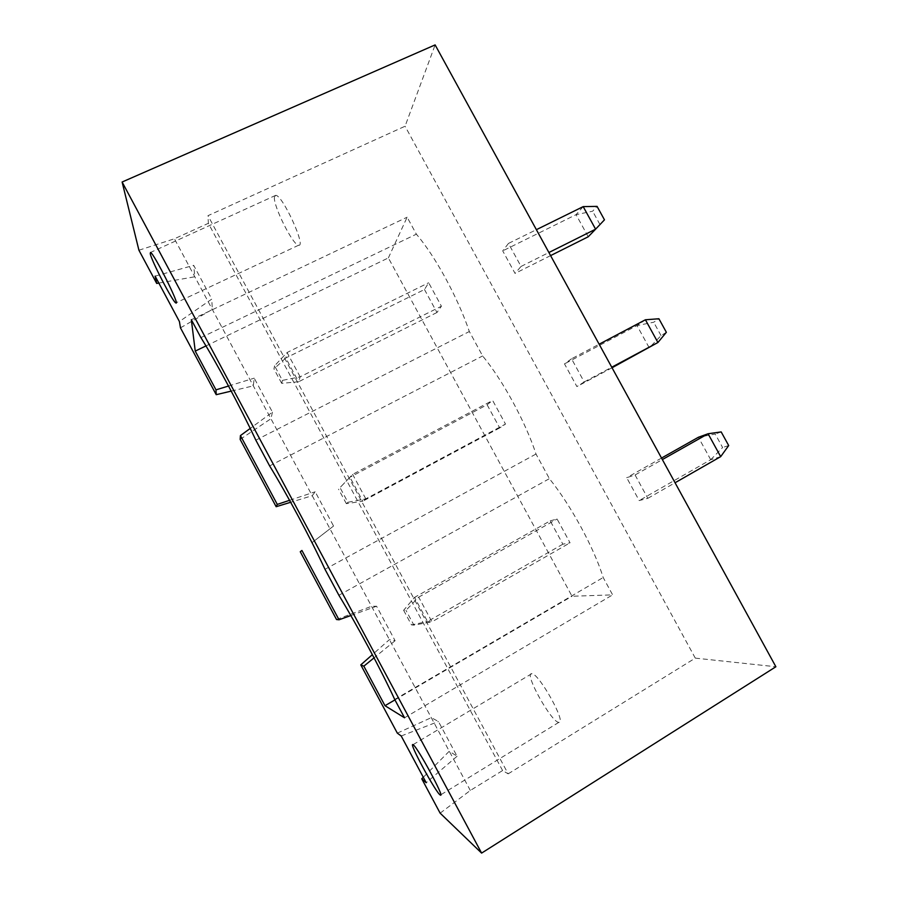 <?xml version="1.0" encoding="UTF-8"?>
<svg xmlns="http://www.w3.org/2000/svg" width="898" height="898" viewBox="0 0 898 898"><rect width="100%" height="100%" fill="white"/><g stroke="black" fill="none" stroke-linecap="round" stroke-linejoin="round"><path stroke-width="0.67" stroke-dasharray="4.49 3.37" d="M440.132 813.15L470.328 790.465L502.599 770.551L508.167 773.84L207.977 215.677L405.077 126.225L435.126 44.9M508.167 773.84L695.288 658.122L405.077 126.225M502.599 770.551L208.347 223.321L207.977 215.677M695.288 658.122L775.883 666.754M571.543 358.785L564.494 363.881L576.898 386.578L584.205 381.953L571.543 358.785L599.146 344.215M508.459 243.437L502.723 250.868L515.048 273.407L521.042 266.448L508.459 243.437L536.375 229.686M635.077 474.975L647.84 498.323L639.196 500.568L626.703 477.702L635.077 474.975L662.354 459.574M138.921 250.228L174.414 238.778L208.347 223.321M470.328 790.465L174.414 238.778M645.415 319.778L637.008 325.57L564.494 363.881M584.205 381.953L611.751 367.215M612.043 367.765L576.898 386.578M666.361 332.294L661.051 335.616L649.254 347.852L637.008 325.57L653.699 322.236L658.908 318.756M583.195 206.619L576.067 214.656L502.723 250.868M521.042 266.448L548.891 252.518M550.586 255.616L515.048 273.407M604.466 219.83L588.224 236.769L576.067 214.656L592.624 211.21L597.069 206.383M720.679 456.655L710.722 459.709L639.196 500.568M647.84 498.323L675.06 482.754M710.722 459.709L698.386 437.27L715.201 434.048L722.609 447.518L710.722 459.709M661.523 458.07L626.703 477.702M397.32 733.138L431.276 717.659L438.437 721.498L457.082 756.251L449.281 751.222L423.295 777.275M158.834 283.072L194.799 276.775L193.687 265.337L211.793 299.09L179.409 321.529M336.526 619.519L371.548 606.296L376.588 606.229L395.098 640.723L389.418 639.623L372.367 654.664M333.562 526.037L312.01 542.661L333.562 526.037L315.187 491.79L312.223 495.696L290.671 502.274M180.464 327.849L212.31 309.428L211.793 299.09M231.224 391.113L253.303 385.859L254.213 378.159L272.464 412.16L250.216 428.436M272.464 412.16L270.938 418.726L240.148 439.403M661.051 335.616L653.699 322.236M599.931 224.5L592.624 211.21M728.693 445.554L722.609 447.518M721.184 431.916L715.201 434.048M457.082 756.251L426.213 782.73M401.215 736.001L438.437 721.498M155.118 276.135L193.687 265.337M395.098 640.723L374.051 657.864M205.968 345.921L388.374 257.917L572.026 596.25L612.627 594.869L603.187 577.515C593.971 547.713 570.926 505.406 549.396 478.656L536.005 454.04C525.689 422.284 502.824 380.303 482.63 355.945L469.34 331.519C457.946 297.833 435.272 256.188 416.369 234.176L407.131 217.204L388.374 257.917M394.94 699.89L572.026 596.25M350.837 615.523L376.588 606.229M289.583 500.309L315.187 491.79M228.519 386.028L254.213 378.159M404.527 717.794L612.627 594.869M394.716 699.475L603.187 577.515M191.341 319.722L407.131 217.204M338.894 595.251L549.396 478.656M200.916 337.603L416.369 234.176M324.997 569.298L536.005 454.04M255.84 440.166L469.34 331.519M269.625 465.905L482.63 355.945M487.109 404.762L499.692 427.919L505.495 424.092L492.643 400.441L487.109 404.762L349.939 477.242L352.633 474.369L492.643 400.441M424.473 289.515L436.967 312.493L441.423 306.229L428.66 282.758L424.473 289.515L285.8 357.999L287.079 352.521L428.66 282.758M550.193 520.862L557.097 519.01L570.05 542.819L562.866 544.188L550.193 520.862L414.55 597.383L418.692 597.148L557.097 519.01M532.043 673.736L531.706 673.702C523.601 672.557 551.799 723.115 558.87 722.34C566.964 723.833 539.429 674.028 532.043 673.736M274.44 196.931C272.824 205.328 293.242 245.951 298.664 245.21C306.51 247.309 282.376 194.642 275.697 195.349L274.44 196.931M499.692 427.919L362.814 501.196L365.8 498.85L505.495 424.092M365.8 498.85L352.633 474.369L340.016 487.603L347.908 502.274L365.8 498.85M347.908 502.274L346.336 503.655L362.814 501.196L349.939 477.242L340.016 487.603M436.967 312.493L298.585 381.773L300.156 376.823L441.423 306.229M300.156 376.823L287.079 352.521L274.575 365.812L282.399 380.382L300.156 376.823M282.399 380.382L281.68 383.334L298.585 381.773L285.8 357.999L273.957 368.955L274.575 365.812M562.866 544.188L427.538 621.517L414.55 597.383L403.629 610.292L405.963 610.326L418.692 597.148L431.96 621.82L570.05 542.819M403.629 610.292L411.475 624.896L427.538 621.517L431.96 621.82L413.911 625.12L405.963 610.326M346.336 503.655L338.546 489.163M281.68 383.334L273.957 368.955M411.475 624.896L413.911 625.12M531.706 673.702L413.001 744.689M558.87 722.34L440.761 794.809M275.697 195.349L150.516 252.45M298.664 245.21L176.199 302.738"/><path stroke-width="1.35" d="M423.295 777.275L421.757 778.813L440.132 813.15L481.609 853.1L775.883 666.754L435.126 44.9L122.117 182.013L138.921 250.228L156.701 283.442L155.118 276.135L179.409 321.529L180.464 327.849L216.216 394.682L215.98 389.855L228.519 386.028M481.609 853.1L122.117 182.013M599.146 344.215L645.415 319.778L657.92 342.508L612.043 367.765M611.751 367.215L657.92 342.508L666.361 332.294L658.908 318.756L645.415 319.778M536.375 229.686L583.195 206.619L595.599 229.181L588.224 236.769L550.586 255.616M548.891 252.518L595.599 229.181L604.466 219.83L597.069 206.383L583.195 206.619M675.06 482.754L720.679 456.655L708.084 433.756L698.386 437.27L661.523 458.07M662.354 459.574L708.084 433.756L721.184 431.916L728.693 445.554L720.679 456.655M421.757 778.813L426.213 782.73L401.215 736.001L397.32 733.138L360.794 664.879L363.836 666.17L384.995 705.705L404.527 717.794L394.716 699.475C381.336 670.346 357.382 625.625 338.894 595.251L324.997 569.298C310.439 537.981 286.687 493.642 269.625 465.905L255.84 440.166C240.125 406.693 216.564 362.725 200.916 337.603L191.341 319.722L195.236 351.096L215.98 389.855M156.701 283.442L158.834 283.072M372.367 654.664L360.794 664.879M339.017 619.788L336.526 619.519L300.258 551.742L301.919 550.463L339.017 619.788L350.837 615.523M301.919 550.463L300.258 551.742M216.216 394.682L231.224 391.113M250.216 428.436L240.44 435.586L240.148 439.403L276.157 506.708L290.671 502.274M374.051 657.864L363.836 666.17M195.236 351.096L205.968 345.921M384.995 705.705L394.94 699.89M240.44 435.586L277.28 504.407L289.583 500.309M413.203 744.824L413.001 744.689C408.062 741.501 436.439 793.787 440.346 795.067C445.397 798.625 417.525 747.069 413.203 744.824M150.235 253.629C151.493 260.914 173.022 302.368 175.817 302.918C180.678 306.6 153.996 253.27 150.516 252.45L150.235 253.629M276.157 506.708L277.28 504.407"/></g></svg>
